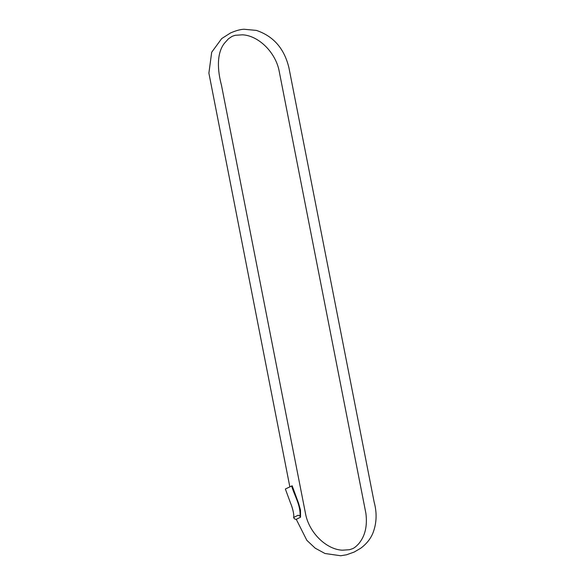 <?xml version="1.0" encoding="UTF-8"?>
<svg xmlns="http://www.w3.org/2000/svg" width="585" height="585" viewBox="0 0 585 585"><rect width="100%" height="100%" fill="white"/><g stroke="black" fill="none" stroke-linecap="round" stroke-linejoin="round"><path stroke-width="0.88" d="M285.868 488.76L291.659 486.033L285.356 489.016L290.599 503.239C291.995 506.303 294.482 514.581 293.611 517.491L298.131 515.231L299.82 515.933L300.558 517.191L296.032 519.451L294.35 518.749L293.611 517.491M300.558 517.191L300.485 510.04L298.569 503.254L292.164 485.784L291.659 486.033C294.518 495.809 300.895 505.689 299.988 516.094M232.15 36.328L228.457 38.785L224.494 43.188C216.355 53.33 217.532 70.705 221.474 85.242L305.407 513.06C308.712 532.577 326.452 549.586 342.415 550.192L349.508 549.71L352.579 548.672C354.086 548.116 356.068 546.551 358.525 543.97C365.033 536.372 367.49 526.207 365.917 513.469L279.323 71.926C276.032 52.526 258.475 35.568 242.541 34.822L235.163 35.297L232.15 36.328M296.266 519.341L306.84 540.328L315.242 548.203L324.989 553.505L340.733 555.75L346.532 554.785L354.174 552.057L360.674 548.262C366.546 543.911 370.671 538.741 373.04 532.752C376.711 523.034 377.069 512.804 374.137 502.062L288.924 67.765C284.339 48.643 273.502 36.197 256.42 30.413L243.989 29.25C240.34 29.404 235.865 30.632 230.556 32.943L221.693 38.581L211.69 52.24L208.889 73.118L289.846 486.874"/></g></svg>
